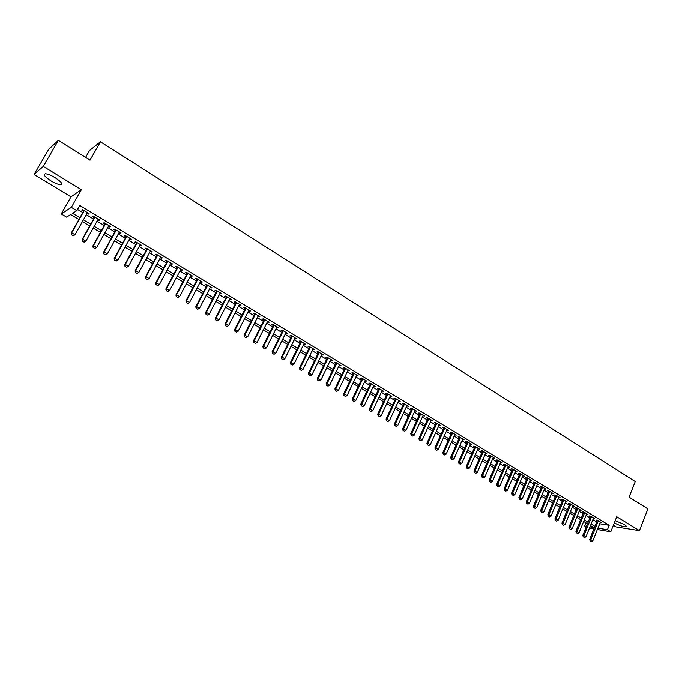 <?xml version="1.0" encoding="UTF-8"?>
<svg xmlns="http://www.w3.org/2000/svg" width="682" height="682" viewBox="0 0 682 682"><rect width="100%" height="100%" fill="white"/><g stroke="black" fill="none" stroke-linecap="round" stroke-linejoin="round"><path stroke-width="1.02" d="M50.945 180.849C55.123 183.305 58.354 184.566 60.638 184.66C62.974 183.97 61.099 181.617 55.02 177.593C50.835 175.121 47.595 173.842 45.285 173.748C42.957 174.464 44.842 176.834 50.945 180.849M614.32 522.855C619.137 525.464 622.981 526.76 625.837 526.734C626.69 526.427 626.102 525.634 624.056 524.347L615.173 520.698M78.882 219.476L70.655 214.549L66.589 217.106L61.252 213.926L71.337 207.354L76.844 210.661L72.599 213.33L79.879 217.694M70.979 196.808L81.371 189.639L43.298 166.382L58.371 140.39L48.703 149.341L34.1 174.481L70.979 196.808L61.252 213.926M85.582 157.397L89.487 150.56L100.45 141.796L635.249 481.586L629.068 497.169L647.9 508.942L639.426 530.613L616.741 516.751L610.782 531.755L597.347 529.53M613.365 525.242L616.161 526.939L639.426 530.613M586.205 526.939L584.627 526.001L586.469 526.299M585.915 522.821L584.627 526.001M43.298 166.382L34.1 174.481M87.049 213.296L88.353 214.088L89.095 213.645L82.599 209.732L81.874 210.175L83.545 211.19M97.807 219.783L99.078 220.55L99.836 220.133L93.4 216.245L92.658 216.68L94.321 217.677M108.481 226.219L109.708 226.961L110.493 226.552L104.116 222.707L103.34 223.116L104.994 224.114M119.052 232.588L120.254 233.312L121.055 232.929L114.729 229.109L113.937 229.51L115.582 230.499M129.537 238.913L130.697 239.612L131.524 239.237L125.249 235.46L124.439 235.836L126.076 236.825M139.929 245.17L141.063 245.852L141.907 245.503L135.684 241.752L134.857 242.11L136.477 243.09M150.236 251.385L151.327 252.042L152.197 251.709L146.033 247.992L145.181 248.333L146.792 249.305M160.449 257.54L161.515 258.18L162.401 257.864L156.289 254.173L155.411 254.505L157.013 255.469M170.585 263.653L171.608 264.266L172.512 263.968L166.459 260.311L165.564 260.626L167.158 261.581M180.628 269.705L181.625 270.302L182.546 270.012L176.536 266.389L175.624 266.688L177.209 267.642M190.585 275.707L192.495 276.014L186.536 272.416L185.606 272.706L187.175 273.653M200.457 281.657L202.358 281.964L196.45 278.401L195.495 278.665L197.064 279.611M210.252 287.565L212.136 287.864L206.279 284.326L205.308 284.582L206.859 285.519M219.962 293.413L221.838 293.712L216.024 290.208L215.035 290.447L216.586 291.376M229.595 299.219L231.454 299.509L225.691 296.039L224.685 296.261L226.219 297.19M239.143 304.982L240.993 305.263L235.281 301.819L234.258 302.032L235.784 302.953M248.615 310.685L250.456 310.975L244.787 307.556L243.747 307.752L245.264 308.665M258.018 316.354L259.842 316.636L254.215 313.243L253.158 313.43L254.667 314.334M267.335 321.972L269.143 322.245L263.567 318.886L262.493 319.057L263.994 319.96M276.577 327.539L278.375 327.812L272.851 324.479L271.76 324.641L273.252 325.536M285.741 333.072L287.54 333.336L282.05 330.028L280.941 330.173L282.425 331.068M294.837 338.553L296.619 338.818L291.18 335.535L290.055 335.663L291.529 336.558M303.857 343.984L305.63 344.248L300.233 340.991L299.091 341.111L300.557 341.997M312.808 349.38L314.564 349.644L309.21 346.413L308.059 346.516L309.517 347.402M321.691 354.734L323.438 354.99L318.127 351.784L316.951 351.878L318.4 352.756M330.497 360.045L332.236 360.292L326.959 357.121L325.783 357.197L327.224 358.067M339.235 365.313L340.957 365.561L335.732 362.406L334.538 362.474L335.97 363.344M347.905 370.539L349.619 370.786L344.436 367.658L343.217 367.717L344.649 368.57M356.507 375.722L358.212 375.961L353.063 372.858L351.835 372.909L353.259 373.762M365.041 380.863L366.737 381.11L361.63 378.024L360.386 378.067L361.801 378.911M373.506 385.969L375.194 386.208L370.121 383.148L368.877 383.173L370.275 384.026M381.911 391.033L383.582 391.272L378.561 388.237L377.291 388.254L378.689 389.09M390.249 396.063L391.911 396.293L386.924 393.284L385.645 393.284L387.035 394.119M398.518 401.05L400.181 401.28L395.228 398.288L393.932 398.288L395.313 399.115M406.728 405.995L408.373 406.225L403.463 403.258L402.158 403.241L403.531 404.068M414.878 410.905L416.514 411.135L411.638 408.194L410.325 408.16L411.689 408.987M422.968 415.781L424.588 416.003L419.754 413.087L418.424 413.045L419.78 413.863M430.99 420.615L432.61 420.837L427.802 417.938L426.463 417.896L427.819 418.705M438.952 425.423L440.563 425.636L435.798 422.763L434.443 422.704L435.789 423.513M446.855 430.18L448.458 430.393L443.726 427.546L442.362 427.478L443.701 428.279M454.698 434.911L456.292 435.125L451.595 432.294L450.222 432.218L451.552 433.019M462.49 439.609L464.067 439.813L459.412 437L458.031 436.915L459.353 437.716M470.213 444.263L471.791 444.468L467.161 441.68L465.772 441.586L467.085 442.379M477.886 448.892L479.455 449.088L474.86 446.326L473.461 446.216L474.766 447.008M485.507 453.479L487.059 453.675L482.498 450.93L481.091 450.819L482.387 451.603M493.06 458.04L494.612 458.236L490.085 455.508L488.662 455.38L489.957 456.164M500.571 462.558L502.105 462.754L497.613 460.043L496.181 459.915L497.468 460.691M508.013 467.051L509.548 467.238L505.089 464.553L503.64 464.416L504.927 465.184M515.413 471.509L516.93 471.697L512.506 469.028L511.048 468.884L512.327 469.651M522.753 475.934L524.262 476.121L519.872 473.47L518.405 473.317L519.675 474.075M530.042 480.324L531.542 480.512L527.186 477.877L525.711 477.715L526.973 478.474M537.527 484.118L537.288 484.697L538.771 484.868L534.441 482.259L532.957 482.089L534.219 482.847M544.466 489.011L545.95 489.199L541.653 486.607L540.161 486.428L541.406 487.178M551.602 493.308L553.076 493.495L548.805 490.921L547.305 490.733L548.55 491.483M558.686 497.57L560.152 497.766L555.907 495.209L554.406 495.013L555.642 495.754M565.719 501.799L567.177 502.003L562.965 499.463L561.448 499.258L562.684 500M572.701 506.001L574.15 506.206L569.973 503.683L568.447 503.478L569.666 504.211M579.64 510.179L581.073 510.383L576.921 507.877L575.395 507.664L576.614 508.397M586.529 514.322L587.952 514.535L583.826 512.046L582.292 511.824L583.502 512.549M593.366 518.431L594.781 518.652L590.689 516.18L589.137 515.95L590.348 516.675M599.666 523.75L609.162 525.293L79.794 205.444L76.844 210.661M77.552 209.417L82.778 212.562M86.282 214.668L93.553 219.05M97.049 221.156L104.235 225.478M107.722 227.583L114.832 231.854M118.301 233.952L125.326 238.18M128.796 240.269L135.735 244.446M139.196 246.526L146.059 250.661M149.503 252.732L156.289 256.824M159.724 258.887L166.434 262.928M169.861 264.991L176.493 268.981M179.912 271.044L186.467 274.991M189.877 277.045L196.356 280.941M199.758 282.987L206.169 286.849M209.562 288.887L215.896 292.706M219.28 294.743L225.537 298.511M228.913 300.54L235.111 304.274M238.47 306.295L244.591 309.986M247.95 312.006L254.002 315.647M257.353 317.667L263.337 321.265M266.679 323.277L272.595 326.84M275.929 328.843L281.777 332.373M285.102 334.368L290.89 337.854M294.198 339.849L299.927 343.293M303.226 345.28L308.886 348.69M312.177 350.676L317.778 354.043M321.06 356.021L326.601 359.354M329.875 361.324L335.356 364.623M338.622 366.592L344.035 369.849M347.291 371.809L352.654 375.04M355.902 376.993L361.196 380.181M364.444 382.133L369.678 385.287M372.909 387.24L378.092 390.36M381.323 392.295L386.447 395.381M389.661 397.316L394.733 400.368M397.938 402.303L402.96 405.321M406.157 407.248L411.118 410.24M414.306 412.158L419.217 415.108M422.397 417.026L427.256 419.95M430.427 421.86L435.227 424.75M438.398 426.659L443.147 429.515M446.309 431.416L451.007 434.246M454.152 436.148L458.807 438.944M461.944 440.836L466.548 443.607M469.676 445.491L474.229 448.236M477.357 450.111L481.859 452.822M484.97 454.698L489.429 457.383M492.54 459.25L496.948 461.91M500.042 463.777L504.407 466.403M507.502 468.261L511.815 470.861M514.893 472.711L519.164 475.286M522.242 477.136L526.47 479.676M529.539 481.526L533.716 484.041M536.777 485.882L540.911 488.372M543.963 490.213L548.055 492.677M551.099 494.51L555.148 496.948M558.183 498.772L562.19 501.185M565.225 503.009L569.189 505.396M572.207 507.22L576.128 509.582M579.146 511.398L583.025 513.734M586.034 515.541L589.87 517.851M592.871 519.658L596.673 521.943M600.16 522.523L601.558 522.736L597.5 520.289L595.94 520.051L597.142 520.775M81.371 189.639L71.337 207.354M609.162 525.293L607.406 529.718L610.782 531.755M58.371 140.39L90.007 160.159L100.45 141.796M589.973 526.871L593.707 527.484L590.493 525.558M587.492 523.759L583.639 521.457M580.621 519.658L576.733 517.323M573.707 515.515L569.777 513.162M566.751 511.355L562.769 508.977M559.734 507.161L555.719 504.757M552.676 502.932L548.609 500.503M545.557 498.678L541.457 496.223M538.396 494.39L534.253 491.91M531.184 490.077L526.99 487.57M523.912 485.729L519.675 483.188M516.589 481.347L512.31 478.79M509.224 476.94L504.893 474.348M501.79 472.49L497.417 469.872M494.314 468.014L489.889 465.371M486.778 463.504L482.31 460.836M479.182 458.96L474.663 456.267M471.535 454.391L466.974 451.654M463.828 449.779L459.216 447.017M456.062 445.133L451.407 442.345M448.244 440.453L443.53 437.639M440.367 435.738L435.602 432.891M432.422 430.99L427.605 428.108M424.426 426.207L419.558 423.292M416.37 421.382L411.442 418.441M408.245 416.523L403.267 413.548M400.061 411.63L395.031 408.62M391.809 406.694L386.728 403.65M383.506 401.724L378.365 398.646M375.126 396.711L369.925 393.599M366.686 391.664L361.434 388.518M358.178 386.575L352.867 383.395M349.61 381.443L344.231 378.229M340.966 376.276L335.535 373.02M332.253 371.059L326.763 367.777M323.481 365.808L317.923 362.492M314.632 360.514L309.014 357.155M305.715 355.177L300.037 351.784M296.721 349.798L290.984 346.362M287.659 344.376L281.854 340.906M278.52 338.911L272.647 335.399M269.313 333.404L263.371 329.849M260.03 327.846L254.019 324.257M250.661 322.245L244.591 318.613M241.223 316.601L235.085 312.927M231.71 310.907L225.495 307.19M222.11 305.161L215.827 301.401M212.434 299.372L206.083 295.57M202.673 293.533L196.254 289.688M192.835 287.651L186.339 283.763M182.912 281.717L176.34 277.779M172.913 275.724L166.255 271.751M162.819 269.688L156.093 265.665M152.64 263.602L145.837 259.527M142.376 257.455L135.488 253.337M132.018 251.266L125.053 247.097M121.575 245.017L114.533 240.797M111.047 238.717L103.911 234.446M100.416 232.357L93.204 228.044M89.7 225.938L82.403 221.573M593.86 528.959L589.427 528.226M597.909 528.124L607.406 529.718M83.392 219.8L90.689 224.173M94.193 226.271L101.396 230.593M104.892 232.681L112.019 236.952M115.497 239.041L122.538 243.261M126.017 245.341L132.973 249.51M136.443 251.59L143.322 255.716M146.775 257.779L153.578 261.862M157.022 263.925L163.748 267.949M167.184 270.012L173.833 273.993M177.26 276.048L183.825 279.987M187.243 282.033L193.739 285.928M197.149 287.975L203.577 291.819M206.97 293.857L213.321 297.659M216.714 299.696L222.988 303.456M226.373 305.485L232.579 309.202M235.955 311.222L242.093 314.896M245.452 316.917L251.522 320.549M254.88 322.56L260.874 326.158M264.224 328.161L270.157 331.716M273.491 333.72L279.356 337.232M282.689 339.227L288.486 342.705M291.811 344.691L297.548 348.127M300.856 350.113L306.525 353.515M309.833 355.493L315.442 358.851M318.733 360.829L324.282 364.154M327.565 366.123L333.055 369.405M336.328 371.375L341.759 374.623M345.024 376.583L350.386 379.797M353.643 381.75L358.954 384.929M362.202 386.873L367.453 390.027M370.693 391.962L375.893 395.074M379.124 397.018L384.256 400.095M387.478 402.022L392.559 405.074M395.782 406.992L400.803 410.01M404.008 411.928L408.978 414.912M412.184 416.821L417.094 419.771M420.291 421.681L425.15 424.596M428.33 426.506L433.147 429.387M436.318 431.288L441.084 434.144M444.246 436.037L448.952 438.858M452.106 440.751L456.769 443.547M459.915 445.431L464.527 448.193M467.664 450.077L472.225 452.805M475.354 454.681L479.872 457.392M482.992 459.259L487.459 461.936M490.571 463.803L494.987 466.445M498.09 468.312L502.464 470.93M505.567 472.788L509.889 475.371M512.975 477.229L517.254 479.787M520.34 481.637L524.569 484.177M527.646 486.019L531.832 488.525M534.901 490.367L539.044 492.847M542.096 494.68L546.197 497.135M549.249 498.968L553.307 501.398M556.35 503.222L560.365 505.626M563.4 507.442L567.373 509.821M570.399 511.636L574.329 513.989M577.356 515.805L581.243 518.132M584.252 519.94L588.097 522.242M591.106 524.049L594.917 526.325M599.768 523.81L598.012 528.183M527.22 477.903L518.891 497.621L522.148 499.071L530.067 480.341M523.043 475.38L522.796 475.959M515.72 470.964L515.473 471.543M508.346 466.514L508.099 467.102M500.912 462.038L500.665 462.618M493.427 457.52L493.18 458.108M485.891 452.976L485.635 453.564M478.295 448.398L478.039 448.986M470.648 443.777L470.392 444.366M462.942 439.131L462.677 439.719M455.175 434.451L454.911 435.039M447.349 429.728L447.085 430.325M439.472 424.98L439.208 425.568M431.527 420.189L431.263 420.785M423.531 415.364L423.258 415.96M415.466 410.496L415.193 411.101M407.342 405.602L407.069 406.199M399.158 400.658L398.876 401.263M390.905 395.688L390.624 396.293M382.593 390.675L382.312 391.28M374.213 385.62L373.932 386.225M365.774 380.53L365.484 381.136M357.266 375.398L356.976 376.004M348.69 370.224L348.4 370.838M340.045 365.006L339.755 365.62M331.341 359.755L331.043 360.369M322.56 354.461L322.262 355.075M313.703 349.124L313.405 349.738M304.786 343.745L304.479 344.359M295.792 338.315L295.485 338.937M286.73 332.85L286.423 333.472M277.591 327.343L277.276 327.965M268.376 321.785L268.06 322.407M259.092 316.184L258.768 316.806M249.723 310.532L249.407 311.163M240.286 304.837L239.962 305.468M230.763 299.1L230.439 299.73M221.164 293.311L220.84 293.942M211.488 287.472L211.156 288.111M201.727 281.581L201.395 282.22M191.889 275.647L191.548 276.287M181.966 269.663L181.625 270.302M171.958 263.627L171.608 264.266M161.864 257.54L161.515 258.18M151.677 251.394L151.327 252.042M141.413 245.205L141.063 245.852M131.055 238.956L130.697 239.612M120.612 232.656L120.254 233.312M110.075 226.305L109.708 226.961M99.444 219.894L99.078 220.55M88.728 213.423L88.353 214.088M590.348 541.014L591.371 541.61L590.348 541.014L590.765 539.633L589.649 539.436L597.347 520.264M600.356 522.011L592.811 540.843L590.765 539.633L598.327 520.792M591.371 541.61L592.811 540.843M589.649 539.436L590.169 540.979M583.494 536.964L584.525 537.569L583.494 536.964L583.911 535.583L582.795 535.387L590.552 516.163M593.57 517.919L585.974 536.802L583.911 535.583L591.524 516.692M584.525 537.569L585.974 536.802M582.795 535.387L583.306 536.93M576.588 532.889L577.628 533.503L576.588 532.889L577.006 531.5L575.898 531.312L583.715 512.029M586.742 513.802L579.078 532.727L577.006 531.5L584.679 512.557M577.628 533.503L579.078 532.727M575.898 531.312L576.409 532.855M569.641 528.78L570.681 529.403L569.641 528.78L570.05 527.382L568.95 527.203L576.827 507.868M579.853 509.65L572.138 528.627L570.05 527.382L577.782 508.397M570.681 529.403L572.138 528.627M568.95 527.203L569.453 528.755M562.633 524.646L563.69 525.268L562.633 524.646L563.042 523.247L561.951 523.068L569.888 503.674M572.923 505.464L565.148 524.492L563.042 523.247L570.834 504.211M563.69 525.268L565.148 524.492M561.951 523.068L562.454 524.62M555.583 520.485L556.648 521.116L555.583 520.485L555.983 519.079L554.901 518.9L562.906 499.454M565.941 501.253L558.106 520.332L555.983 519.079L563.835 499.991M556.648 521.116L558.106 520.332M554.901 518.9L555.404 520.46M548.481 516.291L549.547 516.922L548.481 516.291L548.882 514.876L547.799 514.705L555.873 495.2M558.916 497.016L551.022 516.138L548.882 514.876L556.793 495.737M549.547 516.922L551.022 516.138M547.799 514.705L548.302 516.265M541.329 512.071L542.403 512.702L541.329 512.071L541.73 510.648L540.656 510.477L548.788 490.921M551.832 492.745L543.878 511.918L541.73 510.648L549.701 491.458M542.403 512.702L543.878 511.918M540.656 510.477L541.15 512.046M534.125 507.817L535.208 508.457L534.125 507.817L534.518 506.385L533.452 506.223L541.653 486.607M544.696 488.448L536.683 507.664L534.518 506.385L542.548 487.153M535.208 508.457L536.683 507.664M533.452 506.223L533.946 507.792M526.862 503.529L527.953 504.177L526.862 503.529L527.254 502.088L526.197 501.935L534.458 482.268M537.518 484.109L529.445 503.384L527.254 502.088L535.353 482.805M527.953 504.177L529.445 503.384M526.197 501.935L526.692 503.504M519.556 499.215L520.656 499.863L519.556 499.215L519.948 497.766L528.107 478.432M520.656 499.863L522.148 499.071M518.891 497.621L519.377 499.19M512.191 494.868L513.299 495.524L512.191 494.868L512.583 493.41L511.534 493.274L519.923 473.504M523 475.354L514.799 494.723L512.583 493.41L520.801 474.033M513.299 495.524L514.799 494.723M511.534 493.274L512.02 494.851M504.774 490.494L505.891 491.151L504.774 490.494L505.157 489.028L504.117 488.892L512.574 469.071M515.66 470.93L507.391 490.349L505.157 489.028L513.444 469.591M505.891 491.151L507.391 490.349M504.117 488.892L504.603 490.469M497.306 486.078L498.431 486.743L497.306 486.078L497.69 484.612L496.649 484.484L505.174 464.604M508.261 466.471L499.932 485.942L497.69 484.612L506.035 465.124M498.431 486.743L499.932 485.942M496.649 484.484L497.135 486.061M489.778 481.637L490.912 482.31L489.778 481.637L490.162 480.162L489.13 480.034L497.724 460.111M500.818 461.978L492.421 481.501L490.162 480.162L498.576 460.623M490.912 482.31L492.421 481.501M489.13 480.034L489.608 481.62M482.2 477.161L483.342 477.835L482.2 477.161L482.575 475.678L481.552 475.559L490.213 455.576M493.316 457.452L484.851 477.025L482.575 475.678L491.057 456.088M483.342 477.835L484.851 477.025M481.552 475.559L482.029 477.144M474.561 472.652L475.712 473.334L474.561 472.652L474.936 471.16L473.922 471.049L482.643 451.015M485.755 452.891L477.229 472.515L474.936 471.16L483.478 451.518M475.712 473.334L477.229 472.515M473.922 471.049L474.391 472.635M466.863 468.116L468.023 468.798L466.863 468.116L467.238 466.607L466.232 466.505L475.022 446.42M478.142 448.304L469.548 467.98L467.238 466.607L475.848 446.915M468.023 468.798L469.548 467.98M466.232 466.505L466.701 468.099M459.114 463.538L460.282 464.229L459.114 463.538L459.48 462.021L458.483 461.927L467.349 441.791M470.478 443.675L461.816 463.402L459.48 462.021L468.167 442.286M460.282 464.229L461.816 463.402M458.483 461.927L458.952 463.521M451.305 458.926L452.481 459.617L451.305 458.926L451.663 457.4L450.674 457.315L459.608 437.128M462.746 439.02L454.016 458.79L451.663 457.4L460.418 437.614M452.481 459.617L454.016 458.79M450.674 457.315L451.143 458.909M443.436 454.28L444.621 454.979L443.436 454.28L443.794 452.754L442.814 452.669L451.816 432.422M454.962 434.323L446.164 454.152L443.794 452.754L452.618 432.908M444.621 454.979L446.164 454.152M442.814 452.669L443.274 454.272M435.508 449.6L436.702 450.308L435.508 449.6L435.866 448.065L434.886 447.98L443.965 427.691M447.119 429.592L438.245 449.472L435.866 448.065L444.758 428.168M436.702 450.308L438.245 449.472M434.886 447.98L435.346 449.591M427.52 444.886L428.722 445.593L427.52 444.886L427.87 443.334L426.906 443.266L436.054 422.917M439.217 424.826L430.274 444.758L427.87 443.334L436.838 423.386M428.722 445.593L430.274 444.758M426.906 443.266L427.358 444.877M419.473 440.137L420.683 440.853L419.473 440.137L419.822 438.577L418.859 438.509L428.083 418.109M431.254 420.027L422.243 440.009L419.822 438.577L428.859 418.578M420.683 440.853L422.243 440.009M418.859 438.509L419.311 440.12M411.365 435.346L412.584 436.071L411.365 435.346L411.706 433.778L410.76 433.726L420.052 413.266M423.232 415.185L414.145 435.227L411.706 433.778L420.82 413.727M412.584 436.071L414.145 435.227M410.76 433.726L411.203 435.338M403.19 430.521L404.417 431.246L403.19 430.521L403.531 428.944L402.593 428.893L411.962 408.382M415.15 410.308L405.986 430.402L403.531 428.944L412.712 408.842M404.417 431.246L405.986 430.402M402.593 428.893L403.028 430.513M394.955 425.662L396.191 426.395L394.955 425.662L395.287 424.076L394.358 424.034L403.812 403.471M407.009 405.398L397.768 425.542L395.287 424.076L404.554 403.915M396.191 426.395L397.768 425.542M394.358 424.034L394.801 425.653M386.651 420.76L387.905 421.502L386.651 420.76L386.984 419.166L386.063 419.132L395.594 398.51M398.8 400.445L389.482 420.641L386.984 419.166L396.327 398.953M387.905 421.502L389.482 420.641M386.063 419.132L386.498 420.751M378.288 415.824L379.55 416.566L378.288 415.824L378.621 414.221L377.709 414.196L387.316 393.514M390.53 395.458L381.136 415.713L378.621 414.221L388.032 393.949M379.55 416.566L381.136 415.713M377.709 414.196L378.135 415.815M369.866 410.845L371.127 411.596L369.866 410.845L370.19 409.234L369.286 409.217L378.97 388.484M382.193 390.428L372.722 410.735L370.19 409.234L379.678 388.911M371.127 411.596L372.722 410.735M369.286 409.217L369.712 410.845M361.366 405.833L362.645 406.591L361.366 405.833L361.69 404.213L360.795 404.196L370.565 383.412M373.787 385.364L364.248 405.722L361.69 404.213L371.255 383.838M362.645 406.591L364.248 405.722M360.795 404.196L361.221 405.833M352.807 400.777L354.094 401.545L352.807 400.777L353.123 399.149L352.236 399.141L362.091 378.305M365.322 380.258L355.697 400.675L353.123 399.149L362.773 378.715M354.094 401.545L355.697 400.675M352.236 399.141L352.662 400.777M344.18 395.688L345.476 396.455L344.18 395.688L344.487 394.043L343.617 394.051L353.549 373.148M356.797 375.109L347.087 395.586L344.487 394.043L354.222 373.557M345.476 396.455L347.087 395.586M343.617 394.051L344.035 395.688M335.484 390.556L336.789 391.323L335.484 390.556L335.791 388.902L334.93 388.911L344.939 367.956M348.195 369.925L338.408 390.454L335.791 388.902L345.603 368.357M336.789 391.323L338.408 390.454M334.93 388.911L335.339 390.556M326.721 385.381L328.033 386.157L326.721 385.381L327.019 383.719L326.167 383.736L336.26 362.73M339.525 364.7L329.653 385.279L327.019 383.719L336.917 363.122M328.033 386.157L329.653 385.279M326.167 383.736L326.576 385.381M317.88 380.164L319.21 380.948L317.88 380.164L318.179 378.493L317.335 378.519L327.522 357.453M330.796 359.431L320.838 380.062L318.179 378.493L328.161 357.837M319.21 380.948L320.838 380.062M317.335 378.519L317.744 380.164M308.972 374.904L310.319 375.697L308.972 374.904L309.27 373.225L308.435 373.259L318.707 352.134M321.989 354.12L311.947 374.81L309.27 373.225L319.329 352.517M310.319 375.697L311.947 374.81M308.435 373.259L308.835 374.912M299.995 369.601L301.35 370.403L299.995 369.601L300.285 367.913L299.466 367.956L309.824 346.78M313.115 348.766L302.987 369.508L300.285 367.913L310.438 347.147M301.35 370.403L302.987 369.508M299.466 367.956L299.858 369.61M290.95 364.265L292.305 365.066L290.95 364.265L291.231 362.56L290.421 362.611L300.864 341.375M304.163 343.37L293.951 364.171L291.231 362.56L301.47 341.742M292.305 365.066L293.951 364.171M290.421 362.611L290.813 364.273M281.819 358.877L283.2 359.687L281.819 358.877L282.101 357.163L281.308 357.223L291.836 335.936M295.144 337.931L284.846 358.792L282.101 357.163L292.425 336.286M283.2 359.687L284.846 358.792M281.308 357.223L281.692 358.885M272.63 353.447L274.011 354.265L272.63 353.447L272.902 351.724L272.109 351.793L282.74 330.446M286.056 332.441L275.664 353.361L272.902 351.724L283.311 330.787M274.011 354.265L275.664 353.361M272.109 351.793L272.493 353.455M263.354 347.973L264.752 348.8L263.354 347.973L263.619 346.243L262.843 346.32L273.559 324.913M276.892 326.917L266.415 347.888L263.619 346.243L274.121 325.246M264.752 348.8L266.415 347.888M262.843 346.32L263.226 347.982M254.002 342.458L255.409 343.285L254.002 342.458L254.267 340.71L253.508 340.795L264.309 319.329M267.651 321.341L257.08 342.373L254.267 340.71L264.863 319.662M255.409 343.285L257.08 342.373M253.508 340.795L253.875 342.466M244.574 336.891L245.997 337.726L244.574 336.891L244.838 335.135L244.088 335.229L254.991 313.703M258.333 315.723L247.677 336.814L244.838 335.135L255.52 314.027M245.997 337.726L247.677 336.814M244.088 335.229L244.454 336.908M235.077 331.282L236.501 332.125L235.077 331.282L235.324 329.517L234.591 329.619L245.588 308.034M248.939 310.063L238.188 331.205L235.324 329.517L246.108 308.349M236.501 332.125L238.188 331.205M234.591 329.619L234.949 331.299M225.495 325.621L226.935 326.473L225.495 325.621L225.742 323.848L225.017 323.959L236.108 302.322M239.467 304.351L228.623 325.553L225.742 323.848L236.611 302.62M226.935 326.473L228.623 325.553M225.017 323.959L225.367 325.638M215.827 319.918L217.285 320.779L215.827 319.918L216.075 318.127L215.359 318.255L226.552 296.551M229.919 298.588L218.982 319.849L216.075 318.127L227.038 296.849M217.285 320.779L218.982 319.849M215.359 318.255L215.708 319.943M206.083 314.163L207.55 315.033L206.083 314.163L206.322 312.365L205.623 312.501L216.91 290.745M220.295 292.783L209.255 314.104L206.322 312.365L217.388 291.026M207.55 315.033L209.255 314.104M205.623 312.501L205.973 314.189M196.263 308.366L197.737 309.236L196.263 308.366L196.493 306.559L195.802 306.704L207.192 284.88M210.585 286.926L199.451 308.307L196.493 306.559L207.652 285.161M197.737 309.236L199.451 308.307M195.802 306.704L196.143 308.392M186.348 302.518L187.84 303.396L186.348 302.518L186.578 300.694L185.905 300.856L197.396 278.972M200.798 281.018L189.562 302.458L186.578 300.694L197.84 279.236M187.84 303.396L189.562 302.458M185.905 300.856L186.237 302.544M176.357 296.619L177.866 297.505L176.357 296.619L176.578 294.786L175.922 294.948L187.516 273.013M190.926 275.068L179.588 296.559L176.578 294.786L187.942 273.269M177.866 297.505L179.588 296.559M175.922 294.948L176.246 296.644M166.28 290.668L167.798 291.564L166.28 290.668L166.493 288.827L165.854 288.998L177.55 267.003M180.969 269.058L169.528 290.617L166.493 288.827L177.959 267.25M167.798 291.564L169.528 290.617M165.854 288.998L166.178 290.702M156.118 284.667L157.644 285.57L156.118 284.667L156.323 282.808L155.692 283.004L167.499 260.942M170.926 263.005L159.383 284.616L156.323 282.808L167.9 261.18M157.644 285.57L159.383 284.616M155.692 283.004L156.016 284.701M145.871 278.614L147.414 279.526L145.871 278.614L146.067 276.747L145.454 276.952L157.363 254.829M160.799 256.901L149.153 278.571L146.067 276.747L157.747 255.051M147.414 279.526L149.153 278.571M145.454 276.952L145.769 278.648M135.53 272.519L137.082 273.431L135.53 272.519L135.727 270.635L135.121 270.839L147.142 248.657M150.586 250.737L138.838 272.468L135.727 270.635L147.508 248.879M137.082 273.431L138.838 272.468M135.121 270.839L135.428 272.553M125.096 266.355L126.673 267.284L125.096 266.355L125.283 264.463L124.704 264.684L136.835 242.442M140.287 244.523L128.429 266.321L125.283 264.463L137.176 242.647M126.673 267.284L128.429 266.321M124.704 264.684L125.002 266.398M114.576 260.149L116.162 261.087L114.576 260.149L114.764 258.239L114.192 258.478L126.434 236.168M129.895 238.257L117.926 260.115L114.764 258.239L126.758 236.364M116.162 261.087L117.926 260.115M114.192 258.478L114.482 260.183M103.971 253.883L105.565 254.829L103.971 253.883L104.141 251.965L103.587 252.212L115.94 229.843M119.418 231.94L107.338 253.849L104.141 251.965L116.255 230.03M105.565 254.829L107.338 253.849M103.587 252.212L103.877 253.926M93.264 247.566L94.875 248.512L93.264 247.566L93.434 245.631L92.897 245.887L105.36 223.457M108.839 225.563L96.656 247.532L93.434 245.631L105.65 223.636M94.875 248.512L96.656 247.532M92.897 245.887L93.178 247.609M82.462 241.189L84.091 242.153L82.462 241.189L82.624 239.246L82.104 239.51L94.687 217.021M98.182 219.127L85.881 241.164L82.624 239.246L94.96 217.191M84.091 242.153L85.881 241.164M82.104 239.51L82.377 241.232M71.567 234.761L73.213 235.725L71.567 234.761L71.721 232.801L71.218 233.082L83.92 210.525M87.424 212.639L75.003 234.736L71.721 232.801L84.176 210.678M73.213 235.725L75.003 234.736M71.218 233.082L71.491 234.804M60.638 184.66L61.525 183.117M625.837 526.734L626.119 526.018"/></g></svg>
